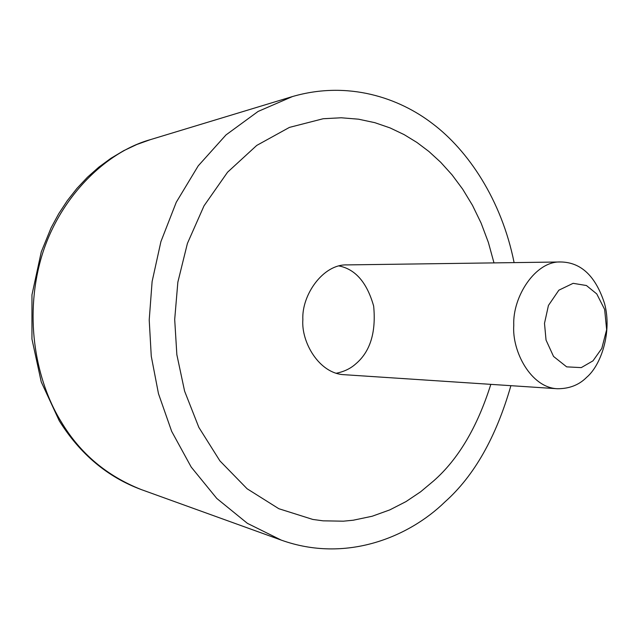 <?xml version="1.0" encoding="UTF-8"?>
<svg xmlns="http://www.w3.org/2000/svg" width="639" height="639" viewBox="0 0 639 639"><rect width="100%" height="100%" fill="white"/><g stroke="black" fill="none" stroke-linecap="round" stroke-linejoin="round"><path stroke-width="0.96" d="M586.642 377.329C600.892 365.356 612.282 332.464 604.59 303.685C595.732 276.2 581.115 262.294 560.738 261.974C535.498 260.808 512.446 296.76 513.772 325.267C511.839 351.25 530.905 387.713 557.408 388.736C569.317 388.776 579.062 384.974 586.642 377.329M592.976 360.851L601.802 348.415L606.643 329.716L604.646 309.452L596.762 293.924L586.426 285.521L573.135 283.325L558.853 290.186L548.438 305.45L544.5 323.342L546.041 340.06L553.542 356.442L566.665 366.858L581.266 367.617L592.976 360.851M514.099 262.613C501.535 199.711 467.932 150.405 432.835 123.878C399.207 97.863 348.127 80.386 292.47 96.553L258.092 111.45L225.998 134.925L198.218 165.86L176.268 202.251L160.908 241.638L152.114 281.543L149.214 319.939L151.267 356.227L158.48 393.696L171.667 431.357L191.205 467.069L216.797 498.46L247.381 523.333L281.248 540.107C345.867 563.31 408.816 537.143 444.872 501.974C474.09 476.007 496.104 437.236 510.896 385.676M433.641 480.903C458.275 459.273 477.333 427.092 490.824 384.358C477.333 427.092 458.275 459.273 433.641 480.903L420.638 491.782L406.021 501.583L389.822 509.882L372.154 516.248L353.199 520.226L343.343 521.184L323.07 520.833L312.783 519.435L323.07 520.833L343.343 521.184L353.199 520.226L372.154 516.248L389.822 509.882L406.021 501.583L420.638 491.782L433.641 480.903M493.987 262.893L488.364 242.405L481.127 223.139L472.493 205.343L462.708 189.2L452.021 174.822L440.678 162.258L428.929 151.499L416.947 142.465L404.152 134.629L390.094 127.928L374.829 122.672L358.471 119.181L341.17 117.776L323.182 118.734L289.443 127.393L256.734 145.428L227.556 172.21L204.033 205.814L187.403 243.451L177.85 282.174L174.695 319.492L176.851 354.693L184.599 391.132L198.857 427.403L219.912 460.887L247.109 488.771L278.828 508.716L312.783 519.435L278.828 508.716L247.109 488.771L219.912 460.887L198.857 427.403L184.599 391.132L176.851 354.693L174.695 319.492L177.85 282.174L187.403 243.451L204.033 205.814L227.556 172.21L256.734 145.428L289.443 127.393L323.182 118.734L341.17 117.776L358.471 119.181L374.829 122.672L390.094 127.928L404.152 134.629L416.947 142.465L428.929 151.499L440.678 162.258L452.021 174.822L462.708 189.2L472.493 205.343L481.127 223.139L488.364 242.405L493.987 262.893M336.202 373.256C343.934 371.73 350.404 368.655 355.603 364.022C370.189 351.801 376.203 332.488 373.655 306.081C367.018 282.606 355.468 269.227 338.997 265.936M560.746 261.974L347.065 264.905C323.158 263.939 301.544 295.018 302.854 319.628C301.089 342.065 319.085 373.655 344.165 374.702M150.453 139.621C103.63 152.601 55.194 201.612 39.514 264.226C23.739 326.761 39.235 386.739 61.504 422.283C80.202 453.482 106.817 475.919 141.347 489.602C107.504 477.069 80.139 454.129 59.251 420.774L41.239 381.89L31.95 339.053L31.966 294.835L41.271 251.902L51.096 227.819L58.668 213.817L67.303 200.646L76.928 188.417L87.463 177.219L98.821 167.162L110.906 158.304L123.615 150.732L136.834 144.486L150.453 139.621L292.382 96.577M557.448 388.744L344.205 374.702M280.848 539.963L141.347 489.602"/></g></svg>
